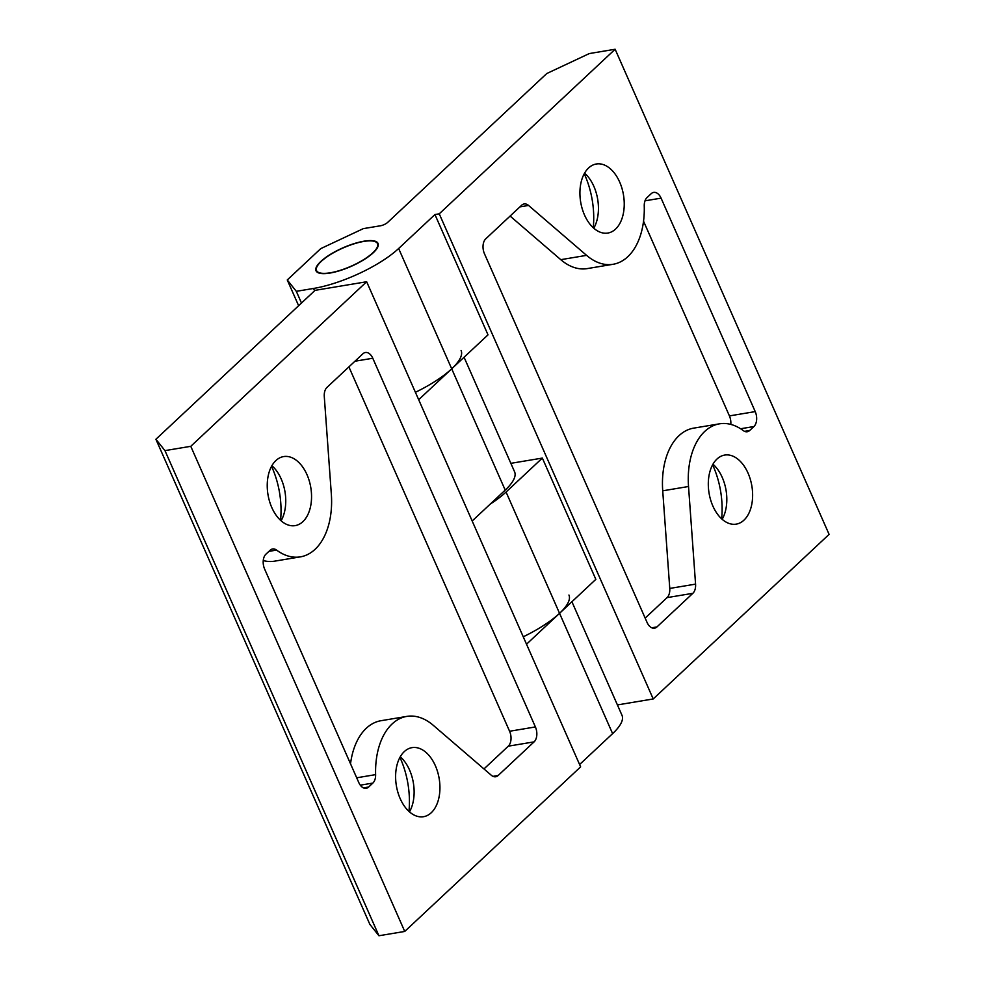 <?xml version="1.0" encoding="UTF-8"?>
<svg xmlns="http://www.w3.org/2000/svg" width="985" height="985" viewBox="0 0 985 985"><rect width="100%" height="100%" fill="white"/><g stroke="black" fill="none" stroke-linecap="round" stroke-linejoin="round"><path stroke-width="1.48" d="M356.681 777.793L375.617 774.629A66.672 41.321 -99.5 0 1 392.104 723.963A66.672 41.321 -99.5 0 1 406.805 716.403A66.672 41.321 -99.5 0 1 433.289 725.329L491.306 775.257A11.118 6.883 -99.5 0 0 495.726 776.746A11.118 6.883 -99.5 0 0 498.176 775.478L534.104 741.865L508.285 746.174A11.118 6.883 80.5 0 0 509.59 731.252L348.899 366.888M350.525 763.806A66.672 41.321 -99.5 0 1 366.297 728.26A66.672 41.321 -99.5 0 1 380.998 720.712L406.805 716.403M509.59 731.252L535.397 726.942L372.786 358.244A11.118 6.883 -99.5 0 0 365.373 352.507A11.118 6.883 -99.5 0 0 362.923 353.763L326.995 387.376A11.118 6.883 -99.5 0 0 324.287 396.573L331.342 494.187A66.672 41.321 -99.5 0 1 315.077 549.31A66.672 41.321 -99.5 0 1 300.376 556.87L274.569 561.167A66.672 41.321 -99.5 0 1 263.254 560.588M300.376 556.87A66.672 41.321 -99.5 0 1 276.576 550.086L268.942 551.366M409.464 811.874A35.004 21.695 80.5 0 0 412.407 804.843A35.004 21.695 80.5 0 0 405.327 762.476A35.004 21.695 80.5 0 0 400.279 756.788M431.258 812.736A35.004 21.695 80.5 0 0 437.648 771.969A35.004 21.695 80.5 0 0 412.013 747.64A35.004 21.695 80.5 0 0 404.293 751.604A35.004 21.695 80.5 0 0 397.903 792.383A35.004 21.695 80.5 0 0 423.538 816.7A35.004 21.695 80.5 0 0 431.258 812.736M408.947 811.406A68.347 42.355 80.5 0 0 399.935 757.391M302.875 521.656A35.004 21.695 -99.5 0 1 295.155 525.621A35.004 21.695 -99.5 0 1 269.521 501.303A35.004 21.695 -99.5 0 1 275.923 460.537A35.004 21.695 -99.5 0 1 283.643 456.572A35.004 21.695 -99.5 0 1 309.265 480.889A35.004 21.695 -99.5 0 1 302.875 521.656M568.936 595.026A66.672 19.934 156.2 0 1 559.554 613.323L526.519 644.215M472.172 520.991L505.206 490.099A66.672 19.934 -23.8 0 0 514.589 471.803L464.07 357.247M461.103 350.512A66.672 19.934 156.2 0 1 451.709 368.809L418.687 399.713M579.586 764.532L612.608 733.628A66.672 19.934 -23.8 0 0 622.003 715.332L571.916 601.749M164.963 450.625L190.77 446.316L404.737 931.441L580.621 766.872L366.654 281.747L315.04 290.353L155.901 439.261L164.963 450.625L378.929 935.75L404.737 931.441M190.77 446.316L366.654 281.747M375.617 774.629A11.118 6.883 -99.5 0 1 372.859 783.075L360.288 785.18M363.465 787.889L368.649 787.027L372.859 783.075M368.649 787.027A11.118 6.883 -99.5 0 1 366.198 788.283A11.118 6.883 -99.5 0 1 358.786 782.546L264.633 569.096A11.118 6.883 -99.5 0 1 265.938 554.161L270.161 550.221A11.118 6.883 -99.5 0 1 272.611 548.953A11.118 6.883 -99.5 0 1 276.576 550.086M535.397 726.942A11.118 6.883 -99.5 0 1 534.104 741.865M378.929 935.75L369.867 924.386L155.901 439.261M271.552 466.324A68.347 42.355 -99.5 0 1 280.565 520.326M271.897 465.708A35.004 21.695 -99.5 0 1 276.957 471.396A35.004 21.695 -99.5 0 1 284.025 513.764A35.004 21.695 -99.5 0 1 281.094 520.794M483.967 768.94L508.285 746.174M730.796 424.412A11.118 6.883 80.5 0 0 729.417 415.904L755.224 411.607L661.083 198.145A11.118 6.883 -99.5 0 0 653.671 192.407A11.118 6.883 -99.5 0 0 651.22 193.663L646.997 197.616A11.118 6.883 -99.5 0 0 644.252 206.062A66.672 41.321 -99.5 0 1 627.765 256.74A66.672 41.321 -99.5 0 1 613.064 264.288A66.672 41.321 -99.5 0 1 586.58 255.361L528.551 205.446L519.908 206.887M613.064 264.288L587.257 268.597A66.672 41.321 -99.5 0 1 560.773 259.671L510.095 216.06M364.068 241.177A33.896 10.133 156.2 0 1 378.043 243.43A33.896 10.133 156.2 0 1 363.736 259.806A33.896 10.133 156.2 0 1 330 273.054A33.896 10.133 156.2 0 1 316.025 270.789A33.896 10.133 156.2 0 1 330.332 254.413A33.896 10.133 156.2 0 1 364.068 241.177M645.163 618.112L667.054 597.624A11.118 6.883 80.5 0 0 669.763 588.427L662.72 490.813A66.672 41.321 -99.5 0 1 678.985 435.69A66.672 41.321 -99.5 0 1 693.686 428.13L719.493 423.833A66.672 41.321 -99.5 0 1 743.293 430.605A11.118 6.883 -99.5 0 0 747.258 431.738A11.118 6.883 -99.5 0 0 749.708 430.482L753.919 426.53L740.597 428.758M669.763 588.427L695.57 584.13L688.527 486.504A66.672 41.321 -99.5 0 1 704.792 431.381A66.672 41.321 -99.5 0 1 719.493 423.833M588.611 167.955A35.004 21.695 80.5 0 0 582.209 208.734A35.004 21.695 80.5 0 0 607.843 233.051A35.004 21.695 80.5 0 0 615.563 229.086A35.004 21.695 80.5 0 0 621.954 188.307A35.004 21.695 80.5 0 0 596.331 163.99A35.004 21.695 80.5 0 0 588.611 167.955M712.968 464.206A35.004 21.695 -99.5 0 1 718.016 469.894A35.004 21.695 -99.5 0 1 725.095 512.274A35.004 21.695 -99.5 0 1 722.153 519.292M716.981 459.035A35.004 21.695 -99.5 0 1 724.701 455.07A35.004 21.695 -99.5 0 1 750.336 479.387A35.004 21.695 -99.5 0 1 743.946 520.166A35.004 21.695 -99.5 0 1 736.226 524.131A35.004 21.695 -99.5 0 1 710.591 499.801A35.004 21.695 -99.5 0 1 716.981 459.035M712.623 464.821A68.347 42.355 -99.5 0 1 721.636 518.824M415.411 392.301A66.672 19.934 -23.8 0 0 451.709 368.809L488.006 334.851L434.939 214.545L398.642 248.503A66.672 19.934 156.2 0 1 313.525 288.457L296.325 291.326L301.484 303.035M298.627 305.719L287.263 279.962L320.765 248.614L363.33 228.631L380.53 225.762A5.553 1.662 -23.8 0 0 387.622 222.438L546.761 73.53L589.325 53.559L615.133 49.25L439.248 213.819L434.939 214.545M287.263 279.962L296.325 291.326M439.248 213.819L653.215 698.956L829.099 534.375L615.133 49.25M755.224 411.607A11.118 6.883 -99.5 0 1 753.919 426.53M695.57 584.13A11.118 6.883 -99.5 0 1 692.861 593.315L667.054 597.624M651.762 627.79L656.946 626.928L692.861 593.315M656.946 626.928A11.118 6.883 -99.5 0 1 654.496 628.184A11.118 6.883 -99.5 0 1 647.071 622.446L484.46 253.748A11.118 6.883 -99.5 0 1 485.765 238.826L521.693 205.212A11.118 6.883 -99.5 0 1 524.143 203.957A11.118 6.883 -99.5 0 1 528.551 205.446M523.257 636.803A66.672 19.934 -23.8 0 0 559.554 613.323L595.839 579.352L542.353 458.074L506.056 492.032A66.672 19.934 156.2 0 1 490.259 504.074M653.215 698.956L617.41 704.928M510.858 463.332L542.353 458.074M593.253 227.744A68.347 42.355 80.5 0 0 584.24 173.742M593.783 228.212A35.004 21.695 80.5 0 0 596.713 221.194A35.004 21.695 80.5 0 0 589.646 178.827A35.004 21.695 80.5 0 0 584.585 173.126M729.417 415.904L643.537 221.194M374.706 241.473A33.342 9.973 -23.8 0 0 338.175 250.264A33.342 9.973 -23.8 0 0 316.53 270.567A33.342 9.973 -23.8 0 0 319.362 272.759A33.342 9.973 -23.8 0 0 355.881 263.968A33.342 9.973 -23.8 0 0 377.538 243.664A33.342 9.973 -23.8 0 0 374.706 241.473M506.056 492.032L612.608 733.628M398.642 248.503L505.206 490.099M372.786 358.244L354.957 361.224M492.992 776.352L498.176 775.478M560.773 259.671L586.58 255.361M314.56 290.797L313.525 288.457M661.083 198.145L645.003 200.829M744.525 431.344L749.708 430.482M662.72 490.813L688.527 486.504M316.53 270.567L317.269 272.242M377.538 243.664L378.277 245.327"/></g></svg>
